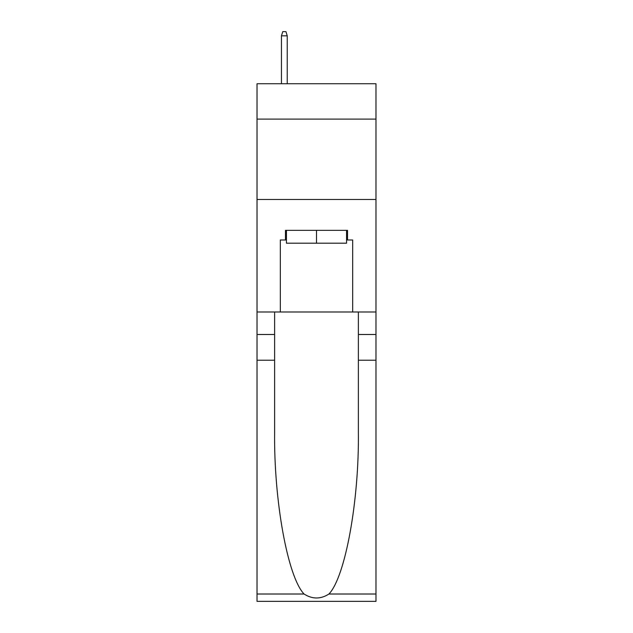 <?xml version="1.0" encoding="UTF-8"?>
<svg xmlns="http://www.w3.org/2000/svg" width="633" height="633" viewBox="0 0 633 633"><rect width="100%" height="100%" fill="white"/><g stroke="black" fill="none" stroke-linecap="round" stroke-linejoin="round"><path stroke-width="0.95" d="M375.978 119.099L375.978 83.73L257.022 83.73L257.022 119.099L375.978 119.099L375.978 311.998L352.668 311.998L352.668 239.986L347.525 239.986L347.525 230.341L285.475 230.341L285.475 239.986L286.44 239.986M257.022 360.224L274.627 360.224L274.627 431.912C273.772 500.426 287.667 576.972 304.062 594.015C312.346 599.301 320.638 599.301 328.938 594.015L375.978 594.015L375.978 601.35L257.022 601.35L257.022 119.099M346.56 230.341L346.56 243.199L286.44 243.199L286.44 230.341M316.5 230.341L316.5 243.199M328.938 594.015C345.333 576.972 359.228 500.426 358.373 431.912L358.373 311.998M358.373 360.224L375.978 360.224L375.978 311.998M274.627 311.998L274.627 360.224M375.978 594.015L375.978 360.224M257.022 311.998L280.332 311.998L280.332 239.986L285.475 239.986M257.022 199.474L375.978 199.474M280.332 311.998L352.668 311.998M346.56 239.986L347.525 239.986M287.24 83.73L287.24 35.828L281.456 35.828L281.456 83.73M281.456 35.828L282.745 31.65L285.958 31.65L287.24 35.828M358.373 334.501L375.978 334.501M274.627 334.501L257.022 334.501M257.022 594.015L304.062 594.015"/></g></svg>
